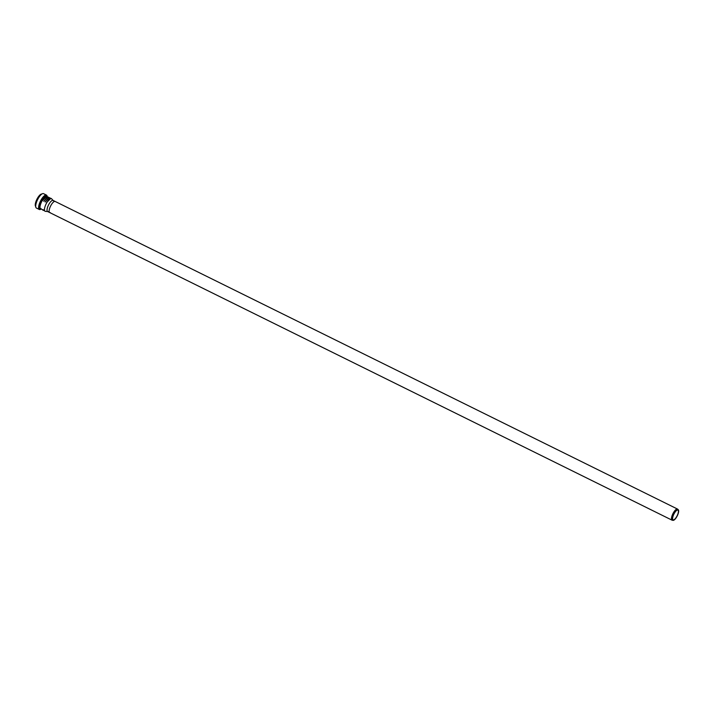 <?xml version="1.0" encoding="UTF-8"?>
<svg xmlns="http://www.w3.org/2000/svg" width="714" height="714" viewBox="0 0 714 714"><rect width="100%" height="100%" fill="white"/><g stroke="black" fill="none" stroke-linecap="round" stroke-linejoin="round"><path stroke-width="1.07" d="M678.3 509.787L677.693 509.198A6.194 2.062 116.3 0 0 677.515 509.064A6.194 2.062 116.3 0 0 672.918 513.696A6.194 2.062 116.3 0 0 672.026 520.158A6.194 2.062 116.3 0 0 672.24 520.229L673.079 520.345A5.926 1.972 -63.7 0 1 673.73 514.098A5.926 1.972 -63.7 0 1 678.3 509.787A5.926 1.972 -63.7 0 1 677.479 515.401A5.926 1.972 -63.7 0 1 673.454 520.319A5.926 1.972 -63.7 0 1 673.079 520.345M673.623 519.89A5.453 1.812 -63.7 0 1 673.088 519.854A5.453 1.812 -63.7 0 1 673.873 514.169A5.453 1.812 -63.7 0 1 677.916 510.091A5.453 1.812 -63.7 0 1 677.443 515.097A5.453 1.812 -63.7 0 1 673.623 519.89M48.15 211.567L45.169 211.326A7.095 2.365 -63.7 0 1 45.107 211.299A7.095 2.365 -63.7 0 1 45.348 205.668A7.095 2.365 -63.7 0 1 50.694 198.537A7.095 2.365 -63.7 0 1 51.39 198.572L50.694 198.537L46.472 202.66L50.275 198.322L51.176 198.501M50.694 198.537L49.561 199.152M51.39 198.572L51.39 198.572A7.095 2.365 -63.7 0 1 51.453 198.608L53.452 200.83M50.98 198.376L49.337 197.858L45.116 201.982L48.918 197.653L49.623 197.707L47.981 197.189L43.759 201.312L47.561 196.984L48.266 197.028L46.624 196.52L42.403 200.643L46.205 196.314A7.095 2.365 -63.7 0 1 46.794 196.314A7.095 2.365 -63.7 0 1 46.91 196.359L47.106 196.493M40.841 209.157L40.618 209.086A7.095 2.365 -63.7 0 1 40.511 209.023A7.095 2.365 -63.7 0 1 41.305 202.401A7.095 2.365 -63.7 0 1 46.205 196.314L46.91 196.359M46.624 196.52L45.491 197.144M40.618 209.086L40.412 208.309L43.331 210.425L43.126 209.648L45.098 211.299M47.981 197.189L46.847 197.814M49.337 197.858L48.204 198.483M50.283 212.585A6.194 2.062 -63.7 0 1 49.677 212.549A6.194 2.062 -63.7 0 1 50.569 206.087A6.194 2.062 -63.7 0 1 55.165 201.455L53.077 200.42A6.194 2.062 -63.7 0 0 47.811 206.605A6.194 2.062 -63.7 0 0 47.588 211.522L672.026 520.158M40.511 209.023L39.707 208.461A6.953 2.312 -63.7 0 1 40.814 201.259A6.953 2.312 -63.7 0 1 45.857 196.011L46.794 196.314M40.885 209.193A8.032 2.677 -63.7 0 1 40.118 209.541A8.032 2.677 -63.7 0 1 39.324 209.488A8.032 2.677 -63.7 0 1 40.484 201.098A8.032 2.677 -63.7 0 1 46.446 195.083A8.032 2.677 -63.7 0 1 47.16 196.502M39.324 209.488L36.423 208.06A8.032 2.677 -63.7 0 1 37.583 199.67A8.032 2.677 -63.7 0 1 43.545 193.655L46.446 195.083M35.7 206.453A6.953 2.312 -63.7 0 1 36.887 199.322A6.953 2.312 -63.7 0 1 41.831 194.047M677.515 509.064L53.077 200.42M49.677 212.549L47.588 211.522"/></g></svg>
